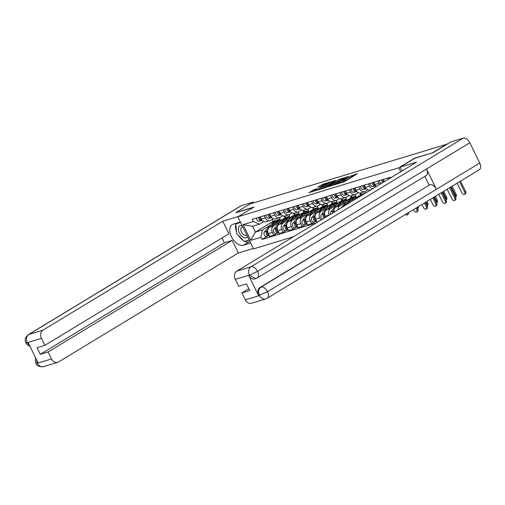 <?xml version="1.0" encoding="UTF-8"?>
<svg xmlns="http://www.w3.org/2000/svg" width="505" height="505" viewBox="0 0 505 505"><rect width="100%" height="100%" fill="white"/><g stroke="black" fill="none" stroke-linecap="round" stroke-linejoin="round"><path stroke-width="0.76" d="M336.671 184.123L344.233 181.756L357.313 173.752L350.596 176.056A3.295 0.398 -26.1 0 1 351.284 175.98A3.295 0.398 -26.1 0 1 350.236 176.851L349.17 177.495A3.295 0.398 -26.1 0 1 344.997 179.452L343.261 180.127L344.006 180.051A3.295 0.398 -26.1 0 1 344.694 179.976A3.295 0.398 -26.1 0 1 343.646 180.847L342.579 181.491A3.295 0.398 -26.1 0 1 338.407 183.441L336.671 184.123M314.041 189.659L308.826 192.714L317.38 189.937L330.466 181.933L323.213 184.098L317.588 187.33L320.486 186.661L323.932 184.748A2.752 0.328 -26.1 0 1 326.508 183.454A2.752 0.328 -26.1 0 1 327.998 183.056A2.752 0.328 -26.1 0 1 327.12 183.782L318.724 188.87A2.752 0.328 -26.1 0 1 316.149 190.164A2.752 0.328 -26.1 0 1 314.659 190.568A2.752 0.328 -26.1 0 1 315.537 189.842L317.266 188.718L314.041 189.659L314.495 190.593L312.469 191.641M433.037 152.674L414.87 158.052L398.773 167.805L237.861 216.828L253.958 207.075L235.86 212.586L250.227 203.881L447.424 144.013M432.968 152.535L447.329 143.83M327.695 186.793L335.92 184.287L348.999 176.283L340.446 179.06L327.783 186.976M325.346 187.721L318.093 189.886L331.179 181.888L335.711 180.335L329.879 184.016L332.094 183.378L339.846 179.06L325.346 187.721M237.861 216.828L253.567 248.896L293.544 236.719M387.348 178.164L387.991 179.477M383.339 179.382L384.444 181.63M379.741 184.476A4.823 3.838 -106.9 0 1 378.984 183.315L377.873 181.049M373.87 182.267L374.975 184.533A4.823 3.838 73.1 0 0 376.509 186.44M372.545 188.838A4.823 3.838 -106.9 0 1 369.515 186.2L368.404 183.934M364.395 185.158L365.506 187.418A4.823 3.838 73.1 0 0 370.228 190.019L370.967 189.798M367.956 189.867L365.469 191.376A4.823 3.838 -106.9 0 1 364.768 191.685A4.823 3.838 -106.9 0 1 360.04 189.085L358.929 186.818M354.92 188.043L356.031 190.303A4.823 3.838 73.1 0 0 360.759 192.91L364.768 191.685M358.481 192.752L355.993 194.261A4.823 3.838 -106.9 0 1 355.293 194.57A4.823 3.838 -106.9 0 1 350.565 191.969L349.46 189.71M345.452 190.928L346.556 193.194A4.823 3.838 73.1 0 0 351.284 195.795L355.293 194.57M349.005 195.637L346.525 197.146A4.823 3.838 -106.9 0 1 345.818 197.461A4.823 3.838 -106.9 0 1 341.096 194.854L339.985 192.594M365.443 193.144L364.73 191.698M369.313 190.158L369.559 190.65M335.976 193.813L337.087 196.079A4.823 3.838 73.1 0 0 341.816 198.68L345.818 197.461M360.722 192.916L361.454 194.406L345.351 204.165A4.823 3.838 73.1 0 0 343.766 206.28M339.537 198.522L337.05 200.03A4.823 3.838 -106.9 0 1 336.349 200.346A4.823 3.838 -106.9 0 1 331.621 197.745L330.51 195.479M352.951 197.909L355.987 196.073L355.261 194.583M338.066 209.739A4.823 3.838 -106.9 0 1 339.89 205.825L346.083 202.076M359.838 193.043L360.722 194.848M326.501 196.698L327.612 198.964A4.823 3.838 73.1 0 0 332.341 201.564L336.349 200.346M351.253 195.801L351.979 197.291L335.882 207.05A4.823 3.838 73.1 0 0 334.209 212.075M330.062 201.413L327.575 202.915A4.823 3.838 -106.9 0 1 326.874 203.231A4.823 3.838 -106.9 0 1 322.146 200.63L321.041 198.364M343.476 200.794L346.512 198.957L345.786 197.468M329.235 215.092L329.203 215.029A4.823 3.838 -106.9 0 1 330.415 208.71L336.608 204.961M350.369 195.927L351.253 197.733M317.033 199.582L318.144 201.849A4.823 3.838 73.1 0 0 322.865 204.449L326.874 203.231M341.778 198.692L342.51 200.176L326.407 209.935A4.823 3.838 73.1 0 0 325.195 216.247L325.681 217.245M320.593 204.298L318.106 205.8A4.823 3.838 -106.9 0 1 317.405 206.116A4.823 3.838 -106.9 0 1 312.677 203.515L311.566 201.249M334.007 203.685L337.043 201.842L336.311 200.352M320.839 220.174L319.728 217.914A4.823 3.838 -106.9 0 1 320.946 211.601L327.139 207.845M340.894 198.812L341.778 200.618M307.558 202.473L308.669 204.733A4.823 3.838 73.1 0 0 313.397 207.34L317.405 206.116M332.303 201.577L333.035 203.067L316.938 212.82A4.823 3.838 73.1 0 0 315.72 219.132L317.121 221.985L318.598 221.531M311.118 207.183L308.631 208.691A4.823 3.838 -106.9 0 1 307.93 209.001A4.823 3.838 -106.9 0 1 303.202 206.4L302.097 204.134M324.532 206.57L327.568 204.727L326.842 203.244M314.792 221.752L311.654 223.652L310.259 220.799A4.823 3.838 -106.9 0 1 311.471 214.486L317.664 210.73M331.419 201.697L332.309 203.502M298.089 205.358L299.194 207.624A4.823 3.838 73.1 0 0 303.922 210.225L307.93 209.001M322.834 204.462L323.56 205.952L307.463 215.704A4.823 3.838 73.1 0 0 306.251 222.017L307.646 224.87L311.654 223.652M301.643 210.067L299.156 211.576A4.823 3.838 -106.9 0 1 298.455 211.892A4.823 3.838 -106.9 0 1 293.733 209.285L292.622 207.025M315.057 209.455L318.099 207.612L317.367 206.128M305.317 224.637L302.179 226.537L300.784 223.683A4.823 3.838 -106.9 0 1 301.996 217.371L308.189 213.615M321.95 204.588L322.834 206.393M288.614 208.243L289.725 210.509A4.823 3.838 73.1 0 0 294.453 213.11L298.455 211.892M313.359 207.347L314.091 208.836L297.988 218.589A4.823 3.838 73.1 0 0 296.776 224.902L298.171 227.755L302.179 226.537M292.174 212.952L289.687 214.461A4.823 3.838 -106.9 0 1 288.986 214.776A4.823 3.838 -106.9 0 1 284.258 212.176L283.147 209.91M305.588 212.34L308.624 210.503L307.892 209.013M295.842 227.521L292.711 229.421L291.309 226.568A4.823 3.838 -106.9 0 1 292.528 220.256L298.72 216.506M312.475 207.473L313.359 209.278M279.139 211.128L280.25 213.394A4.823 3.838 73.1 0 0 284.978 215.995L288.986 214.776M303.89 210.232L304.616 211.721L288.519 221.48A4.823 3.838 73.1 0 0 287.301 227.793L288.702 230.64L292.711 229.421M282.699 215.837L280.212 217.346A4.823 3.838 -106.9 0 1 279.511 217.661A4.823 3.838 -106.9 0 1 274.783 215.061L273.678 212.794M296.113 215.225L299.149 213.388L298.423 211.898M286.373 230.406L283.236 232.306L281.841 229.453A4.823 3.838 -106.9 0 1 283.052 223.141L289.245 219.391M303.006 210.358L303.89 212.163M269.67 214.013L270.781 216.279A4.823 3.838 73.1 0 0 275.503 218.88L279.511 217.661M294.415 213.123L295.141 214.606L279.044 224.365A4.823 3.838 73.1 0 0 277.832 230.678L279.227 233.531L283.236 232.306M273.23 218.728L270.743 220.23A4.823 3.838 -106.9 0 1 270.042 220.546A4.823 3.838 -106.9 0 1 265.314 217.945L264.203 215.679M286.644 218.116L289.681 216.273L288.948 214.783M276.898 233.291L273.76 235.191L272.365 232.344A4.823 3.838 -106.9 0 1 273.577 226.032L279.77 222.276M293.531 213.243L294.415 215.048M260.195 216.904L261.306 219.164A4.823 3.838 73.1 0 0 266.034 221.764L270.042 220.546M284.94 216.007L285.672 217.491L269.575 227.25A4.823 3.838 73.1 0 0 268.357 233.562L269.758 236.416L273.76 235.191M285.672 217.491L289.681 216.273M295.141 214.606L299.149 213.388M304.616 211.721L308.624 210.503M314.091 208.836L318.099 207.612M323.56 205.952L327.568 204.727M333.035 203.067L337.043 201.842M342.51 200.176L346.512 198.957M351.979 197.291L355.987 196.073M361.454 194.406L365.292 193.238M263.755 221.613L259.538 224.169L252.55 226.297L255.391 232.092L262.373 229.964L260.978 237.236L262.051 239.433L316.364 222.888M260.978 237.236L250.777 240.348L243.082 224.643L253.283 221.531L259.538 224.169M390.599 177.899L390.289 177.268L252.203 219.334L253.283 221.531M398.773 167.805L400.711 171.769M272.258 219.315L273.224 221.285L255.391 232.092L250.777 240.348M262.373 229.964L270.301 225.161M277.169 221.001L280.206 219.157L279.48 217.674M273.224 221.285L280.206 219.157M267.423 236.176L262.051 239.433M284.056 216.127L284.946 217.933M252.55 226.297L243.082 224.643M344.694 179.976L345.155 180.91A3.295 0.398 -26.1 0 1 344.101 181.781L343.545 182.116M351.284 175.98L351.745 176.914A3.295 0.398 -26.1 0 1 350.691 177.785L349.63 178.429A3.295 0.398 -26.1 0 1 345.452 180.386L344.966 180.531M354.131 175.753L351.556 176.542M341.588 179.635L331.009 185.998M334.948 184.495L347.055 177.287L346.272 177.375A3.295 0.398 -26.1 0 0 342.1 179.332L334.443 183.965A3.295 0.398 -26.1 0 0 333.395 184.836A3.295 0.398 -26.1 0 0 334.083 184.761L335.061 184.723M321.736 188.82L331.633 182.823L331.179 181.888M332.322 182.463L331.633 182.823M324.841 186.995A2.752 0.328 -26.1 0 0 323.964 187.721A2.752 0.328 -26.1 0 0 325.454 187.317A2.752 0.328 -26.1 0 0 328.029 186.023L331.318 183.959L329.102 184.59L324.841 186.995M323.055 185.284L321.104 186.408M450.561 187.14L455.598 197.423A2.411 1.433 58.8 0 1 455.447 199.911L454.513 200.479A2.411 1.433 -121.2 0 0 454.658 197.992L449.62 187.709M447.146 189.211L451.868 198.844A2.411 1.433 -121.2 0 0 454.513 200.479M460.522 181.106L465.559 191.382A2.411 1.433 58.8 0 1 465.414 193.876L464.474 194.444A2.411 1.433 -121.2 0 0 464.619 191.95L459.582 181.674M457.107 183.176L461.829 192.803A2.411 1.433 -121.2 0 0 464.474 194.444M389.222 178.732A2.62 2.089 -106.9 0 1 389.115 177.627M442.165 192.228L446.123 200.308A2.411 1.433 58.8 0 1 445.978 202.795L445.038 203.364A2.411 1.433 -121.2 0 0 445.183 200.876L441.225 192.796M438.75 194.299L442.393 201.729A2.411 1.433 -121.2 0 0 445.038 203.364M433.77 197.316L436.648 203.193A2.411 1.433 58.8 0 1 436.503 205.68L435.569 206.248A2.411 1.433 -121.2 0 0 435.714 203.761L432.835 197.884M430.355 199.387L432.918 204.613A2.411 1.433 -121.2 0 0 435.569 206.248M400.2 167.142L416.593 162.143L236.839 271.084L251.017 266.76L463.262 138.136L450.902 141.905L433.214 152.624L415.003 158.172L400.2 167.142L402.068 170.949M245.335 299.882L259.513 295.564A6.294 5.006 -106.9 0 0 265.674 298.96L251.496 303.278A6.294 5.006 -106.9 0 1 245.335 299.882L241.92 292.919L248.864 288.715M463.262 138.136A6.451 3.825 58.8 0 1 469.814 142.751L426.498 168.998A6.451 3.825 58.8 0 1 426.081 175.607L257.152 277.977A6.451 3.825 58.8 0 0 257.569 271.374L249.596 275.111L235.254 279.315A6.294 5.006 -106.9 0 1 236.839 271.084M248.731 275.477L249.552 275.231L255.713 278.621L254.892 278.874A6.294 5.006 -106.9 0 1 248.731 275.477L258.579 295.583A6.294 5.006 -106.9 0 1 260.163 287.345L429.906 184.723A6.451 3.825 58.8 0 1 436.434 189.287L479.75 163.039L469.814 142.751M479.75 163.039A6.451 3.825 58.8 0 1 479.359 169.693L267.113 298.316A6.451 3.825 58.8 0 0 267.511 291.663L258.579 295.583M260.163 287.345L260.978 287.099A6.451 3.825 58.8 0 1 267.511 291.663L436.434 189.287L426.498 168.998L257.569 271.374A6.451 3.825 58.8 0 0 251.017 266.76A6.294 5.006 73.1 0 0 249.438 274.998M241.92 292.919L249.754 290.533L246.503 283.892L238.669 286.278L235.254 279.315M429.086 184.969L424.863 176.346M429.906 184.723L260.978 287.099C258.566 288.929 258.042 291.675 259.4 295.33M236.271 223.646L236.233 223.273L240.393 222.004L233.177 224.201A11.798 7.001 -121.2 0 0 232.218 224.63A11.798 7.001 -121.2 0 0 231.902 237.584A11.798 7.001 -121.2 0 0 243.479 245.241L250.701 243.038M238.625 216.367L222.768 221.196L228.929 233.771L44.844 345.332L41.435 338.369L27.251 342.687L28.185 342.674L38.033 362.773L37.174 363.145M44.844 345.332L37.01 347.718L40.261 354.358L224.353 242.798L221.992 237.975M224.353 242.798L232.18 240.405L238.341 252.98L58.586 361.921A6.294 5.006 73.1 0 1 57.671 362.331A6.294 5.006 73.1 0 1 51.51 358.935L48.095 351.972L232.18 240.405M253.333 248.416L238.341 252.98M222.768 221.196L43.013 330.131A6.294 5.006 73.1 0 0 41.435 338.369M29.997 346.367L27.188 344.751L25.913 342.996C25.787 341.841 23.243 339.051 28.312 334.689L240.55 206.065A6.451 3.825 58.8 0 1 241.081 205.832L253.434 202.063L253.794 202.795M40.261 354.358L48.095 351.972M235.911 212.687L253.422 207.397M253.434 202.063L250.65 203.755M236.1 223.311A11.798 7.001 -121.2 0 0 235.879 223.879M235.778 224.22A11.798 7.001 -121.2 0 0 236.574 231.915M238.272 235.248A11.798 7.001 -121.2 0 0 243.492 240.601M244.799 241.295A11.798 7.001 -121.2 0 0 249.186 241.781L243.479 245.241M249.969 241.541L249.186 241.781M244.988 241.239L249.236 240.052M245.417 241.106L245.07 241.321M29.618 345.59L27.371 342.92M25.913 342.996L27.207 342.813M37.332 363.253A6.294 5.006 -106.9 0 0 43.493 366.649C39.207 366.92 36.663 365.803 35.861 363.303L37.332 363.253L51.51 358.935M242.185 225.659A6.817 4.046 -121.2 0 0 239.364 232.906A6.817 4.046 -121.2 0 0 247.627 236.776M242.817 226.947A4.665 2.771 -121.2 0 0 241.743 227.193A4.665 2.771 -121.2 0 0 241.466 232.01A4.665 2.771 -121.2 0 0 246.585 235.178A4.665 2.771 -121.2 0 0 246.781 235.04M249.186 239.957L244.313 241.441L236.757 233.701L235.753 223.961L240.626 222.478M237.539 222.875L235.753 223.961M452.126 186.193L456.084 194.273A2.411 1.433 58.8 0 1 455.939 196.761L455.422 197.07M455.352 196.931A2.411 1.433 -121.2 0 0 455.15 194.842L451.192 186.762M383.781 182.034A2.62 2.089 -106.9 0 1 382.859 179.527M382.954 182.532A2.62 2.089 -106.9 0 1 381.83 179.843M381.319 183.523A2.62 2.089 -106.9 0 1 379.64 180.512M443.731 191.281L446.616 197.158A2.411 1.433 58.8 0 1 446.464 199.645L445.953 199.955M445.883 199.816A2.411 1.433 -121.2 0 0 445.675 197.726L442.797 191.85M375.625 185.569A2.62 2.089 -106.9 0 1 373.384 182.419M375.745 185.714L375.114 185.853A2.62 2.089 -106.9 0 1 372.355 182.728M375.89 185.878L372.924 186.515A2.62 2.089 -106.9 0 1 370.171 183.397M425.374 202.404L427.18 206.078A2.411 1.433 58.8 0 1 427.034 208.571L426.094 209.139A2.411 1.433 -121.2 0 0 426.239 206.646L424.44 202.972M421.965 204.475L423.449 207.498A2.411 1.433 -121.2 0 0 426.094 209.139M416.985 207.492L417.704 208.969A2.411 1.433 58.8 0 1 417.559 211.456L416.619 212.024A2.411 1.433 -121.2 0 0 416.77 209.537L416.044 208.06M413.57 209.562L413.974 210.383A2.411 1.433 -121.2 0 0 416.619 212.024M408.513 212.624A2.411 1.433 58.8 0 1 408.084 214.341L407.15 214.909A2.411 1.433 -121.2 0 0 407.573 213.192M405.433 214.492A2.411 1.433 -121.2 0 0 407.15 214.909M361.826 195.246A6.294 5.006 73.1 0 0 361.296 195.366A6.294 5.006 73.1 0 0 359.339 196.666L359.017 197.038M361.296 195.366L359.112 196.035A6.294 5.006 73.1 0 0 357.155 197.335L355.646 199.084M362.255 195.075A6.294 5.006 73.1 0 0 360.671 196.041M435.342 196.369L437.141 200.043A2.411 1.433 58.8 0 1 436.995 202.53L436.478 202.846M436.408 202.701A2.411 1.433 -121.2 0 0 436.2 200.611L434.401 196.937M366.157 188.453A2.62 2.089 -106.9 0 1 363.916 185.303M366.276 188.599L365.639 188.737A2.62 2.089 -106.9 0 1 362.88 185.619M366.422 188.763L363.455 189.407A2.62 2.089 -106.9 0 1 360.696 186.282M426.946 201.451L427.666 202.928A2.411 1.433 58.8 0 1 427.52 205.415L427.009 205.731M426.94 205.585A2.411 1.433 -121.2 0 0 426.731 203.496L426.005 202.019M356.681 191.338A2.62 2.089 -106.9 0 1 354.441 188.188M356.801 191.49L356.164 191.622A2.62 2.089 -106.9 0 1 353.412 188.504M356.947 191.648L353.98 192.291A2.62 2.089 -106.9 0 1 351.221 189.167M418.475 206.589A2.411 1.433 58.8 0 1 418.052 208.3L417.534 208.615M417.465 208.47A2.411 1.433 -121.2 0 0 417.534 207.157M347.206 194.223A2.62 2.089 -106.9 0 1 344.972 191.073M347.333 194.375L346.695 194.507A2.62 2.089 -106.9 0 1 343.937 191.389M347.478 194.539L344.511 195.176A2.62 2.089 -106.9 0 1 341.752 192.052M352.351 198.13A6.294 5.006 73.1 0 0 351.827 198.257A6.294 5.006 73.1 0 0 349.87 199.551L346.487 203.477M351.827 198.257L349.637 198.919A6.294 5.006 73.1 0 0 347.68 200.22L341.02 207.946M356.915 197.158A6.294 5.006 73.1 0 0 355.04 197.272L352.856 197.941A6.294 5.006 73.1 0 0 350.899 199.235L348.078 202.511M355.04 197.272A6.294 5.006 73.1 0 0 353.083 198.572L351.455 200.466M337.738 197.114A2.62 2.089 -106.9 0 1 335.497 193.958M337.858 197.259L337.22 197.398A2.62 2.089 -106.9 0 1 334.468 194.273M338.003 197.423L335.036 198.061A2.62 2.089 -106.9 0 1 332.277 194.943M342.876 201.015A6.294 5.006 73.1 0 0 342.352 201.141A6.294 5.006 73.1 0 0 340.395 202.436L337.012 206.362M342.352 201.141L340.168 201.804A6.294 5.006 73.1 0 0 338.211 203.105L330.819 211.677A2.62 2.089 73.1 0 0 330.434 214.36M334.165 209.67L333.003 211.008A2.62 2.089 73.1 0 0 332.486 213.123M347.44 200.043A6.294 5.006 73.1 0 0 345.572 200.157L343.387 200.826A6.294 5.006 73.1 0 0 341.424 202.126L338.602 205.396M345.572 200.157A6.294 5.006 73.1 0 0 343.615 201.457L341.98 203.351M334.039 210.699L334.039 210.699A2.62 2.089 73.1 0 0 333.483 212.51M328.263 199.999A2.62 2.089 -106.9 0 1 326.022 196.843M328.383 200.144L327.751 200.283A2.62 2.089 -106.9 0 1 324.993 197.158M328.528 200.308L325.561 200.946A2.62 2.089 -106.9 0 1 322.809 197.827M333.407 203.906A6.294 5.006 73.1 0 0 332.877 204.026A6.294 5.006 73.1 0 0 330.92 205.327L327.537 209.247M332.877 204.026L330.693 204.695A6.294 5.006 73.1 0 0 328.736 205.989L321.344 214.562A2.62 2.089 73.1 0 0 320.927 217.137A2.62 2.089 73.1 0 0 322.708 219.044M324.69 212.555L323.535 213.899A2.62 2.089 73.1 0 0 324.279 218.091M337.971 202.928A6.294 5.006 73.1 0 0 336.096 203.048L333.912 203.711A6.294 5.006 73.1 0 0 331.955 205.011L329.134 208.281M336.096 203.048A6.294 5.006 73.1 0 0 334.14 204.342L332.505 206.236M324.582 213.558L324.563 213.583A2.62 2.089 73.1 0 0 325.081 217.605M318.794 202.884A2.62 2.089 -106.9 0 1 316.553 199.734M318.914 203.029L318.276 203.168A2.62 2.089 -106.9 0 1 315.518 200.043M319.059 203.193L316.092 203.837A2.62 2.089 -106.9 0 1 313.334 200.712M323.932 206.791A6.294 5.006 73.1 0 0 323.408 206.911A6.294 5.006 73.1 0 0 321.451 208.211L318.068 212.138M323.408 206.911L321.218 207.58A6.294 5.006 73.1 0 0 319.261 208.874L311.875 217.447A2.62 2.089 73.1 0 0 311.686 220.584A2.62 2.089 73.1 0 0 314.217 221.922L316.401 221.259A2.62 2.089 73.1 0 0 316.704 221.133M315.215 215.439L314.059 216.784A2.62 2.089 73.1 0 0 313.87 219.921A2.62 2.089 73.1 0 0 316.401 221.259M328.496 205.813A6.294 5.006 73.1 0 0 326.628 205.933L324.437 206.595A6.294 5.006 73.1 0 0 322.48 207.896L319.659 211.172M326.628 205.933A6.294 5.006 73.1 0 0 324.671 207.227L323.036 209.127M315.095 216.468L315.095 216.468A2.62 2.089 73.1 0 0 314.71 219.145A2.62 2.089 73.1 0 0 316.629 220.988M309.319 205.769A2.62 2.089 -106.9 0 1 307.078 202.619M309.439 205.914L308.801 206.053A2.62 2.089 -106.9 0 1 306.049 202.934M309.584 206.078L306.617 206.722A2.62 2.089 -106.9 0 1 303.858 203.597M314.464 209.676A6.294 5.006 73.1 0 0 313.933 209.796A6.294 5.006 73.1 0 0 311.976 211.096L308.593 215.023M313.933 209.796L311.749 210.465A6.294 5.006 73.1 0 0 309.792 211.759L302.4 220.332A2.62 2.089 73.1 0 0 302.217 223.475A2.62 2.089 73.1 0 0 304.742 224.807L306.933 224.144A2.62 2.089 73.1 0 0 307.229 224.018M305.746 218.324L304.584 219.669A2.62 2.089 73.1 0 0 304.401 222.806A2.62 2.089 73.1 0 0 306.933 224.144M319.021 208.698A6.294 5.006 73.1 0 0 317.153 208.817L314.968 209.487A6.294 5.006 73.1 0 0 313.012 210.781L310.19 214.057M317.153 208.817A6.294 5.006 73.1 0 0 315.196 210.118L313.561 212.012M305.639 219.334L305.62 219.353A2.62 2.089 73.1 0 0 305.235 222.03A2.62 2.089 73.1 0 0 307.16 223.873M299.844 208.653A2.62 2.089 -106.9 0 1 297.609 205.503M299.964 208.805L299.332 208.937A2.62 2.089 -106.9 0 1 296.574 205.819M300.115 208.969L297.142 209.607A2.62 2.089 -106.9 0 1 294.39 206.482M304.988 212.561A6.294 5.006 73.1 0 0 304.464 212.687A6.294 5.006 73.1 0 0 302.501 213.981L299.118 217.907M304.464 212.687L302.274 213.35A6.294 5.006 73.1 0 0 300.317 214.65L292.925 223.223A2.62 2.089 73.1 0 0 292.742 226.36A2.62 2.089 73.1 0 0 295.273 227.698L297.458 227.029A2.62 2.089 73.1 0 0 297.754 226.903M296.271 221.209L295.116 222.553A2.62 2.089 73.1 0 0 294.926 225.691A2.62 2.089 73.1 0 0 297.458 227.029M309.552 211.589A6.294 5.006 73.1 0 0 307.678 211.702L305.493 212.371A6.294 5.006 73.1 0 0 303.537 213.666L300.715 216.942M307.678 211.702A6.294 5.006 73.1 0 0 305.721 213.003L304.092 214.896M296.164 222.232L296.145 222.238A2.62 2.089 73.1 0 0 295.76 224.914A2.62 2.089 73.1 0 0 297.685 226.758M290.375 211.544A2.62 2.089 -106.9 0 1 288.134 208.388M290.495 211.69L289.857 211.829A2.62 2.089 -106.9 0 1 287.099 208.704M290.64 211.854L287.673 212.491A2.62 2.089 -106.9 0 1 284.915 209.373M295.513 215.446A6.294 5.006 73.1 0 0 294.989 215.572A6.294 5.006 73.1 0 0 293.033 216.866L289.649 220.792M294.989 215.572L292.805 216.235A6.294 5.006 73.1 0 0 290.848 217.535L283.457 226.107A2.62 2.089 73.1 0 0 283.267 229.245A2.62 2.089 73.1 0 0 285.798 230.583L287.983 229.914A2.62 2.089 73.1 0 0 288.286 229.794M286.802 224.1L285.641 225.438A2.62 2.089 73.1 0 0 285.458 228.576A2.62 2.089 73.1 0 0 287.983 229.914M300.077 214.473A6.294 5.006 73.1 0 0 298.209 214.587L296.018 215.256A6.294 5.006 73.1 0 0 294.061 216.557L291.24 219.827M298.209 214.587A6.294 5.006 73.1 0 0 296.252 215.887L294.617 217.781M286.695 225.104L286.676 225.129A2.62 2.089 73.1 0 0 286.291 227.805A2.62 2.089 73.1 0 0 288.21 229.649M280.9 214.429A2.62 2.089 -106.9 0 1 278.659 211.273M281.02 214.575L280.382 214.713A2.62 2.089 -106.9 0 1 277.63 211.589M281.165 214.739L278.198 215.376A2.62 2.089 -106.9 0 1 275.446 212.258M286.045 218.337A6.294 5.006 73.1 0 0 285.514 218.457A6.294 5.006 73.1 0 0 283.558 219.757L280.174 223.677M285.514 218.457L283.33 219.119A6.294 5.006 73.1 0 0 281.373 220.42L273.981 228.992A2.62 2.089 73.1 0 0 273.798 232.13A2.62 2.089 73.1 0 0 276.323 233.468L278.514 232.799A2.62 2.089 73.1 0 0 278.81 232.679M277.327 226.985L276.172 228.329A2.62 2.089 73.1 0 0 275.982 231.467A2.62 2.089 73.1 0 0 278.514 232.799M290.609 217.358A6.294 5.006 73.1 0 0 288.734 217.478L286.55 218.141A6.294 5.006 73.1 0 0 284.593 219.441L281.771 222.711M288.734 217.478A6.294 5.006 73.1 0 0 286.777 218.772L285.142 220.666M277.22 227.989L277.201 228.014A2.62 2.089 73.1 0 0 276.816 230.69A2.62 2.089 73.1 0 0 278.741 232.534M271.431 217.314A2.62 2.089 -106.9 0 1 269.19 214.164M271.551 217.459L270.914 217.598A2.62 2.089 -106.9 0 1 268.155 214.473M271.696 217.623L268.729 218.261A2.62 2.089 -106.9 0 1 265.971 215.143M276.57 221.222A6.294 5.006 73.1 0 0 276.046 221.341A6.294 5.006 73.1 0 0 274.089 222.642L270.705 226.562M276.046 221.341L273.855 222.011A6.294 5.006 73.1 0 0 271.898 223.305L264.513 231.877A2.62 2.089 73.1 0 0 264.323 235.014A2.62 2.089 73.1 0 0 266.855 236.353L269.039 235.69A2.62 2.089 73.1 0 0 269.335 235.564M267.852 229.87L266.697 231.214A2.62 2.089 73.1 0 0 266.507 234.352A2.62 2.089 73.1 0 0 269.039 235.69M281.134 220.243A6.294 5.006 73.1 0 0 279.259 220.363L277.075 221.026A6.294 5.006 73.1 0 0 275.118 222.326L272.296 225.596M279.259 220.363A6.294 5.006 73.1 0 0 277.302 221.657L275.673 223.551M267.726 230.899L267.726 230.899A2.62 2.089 73.1 0 0 267.347 233.575A2.62 2.089 73.1 0 0 269.266 235.418M261.956 220.199A2.62 2.089 -106.9 0 1 259.715 217.049M262.076 220.344L261.439 220.483A2.62 2.089 -106.9 0 1 258.686 217.365M262.221 220.508L259.254 221.152A2.62 2.089 -106.9 0 1 256.496 218.027M277.832 230.678L281.841 229.453M287.301 227.793L291.309 226.568M296.776 224.902L300.784 223.683M306.251 222.017L310.259 220.799M315.72 219.132L319.728 217.914M325.195 216.247L329.203 215.029M268.357 233.562L272.365 232.344M269.575 227.25L273.577 226.032M279.044 224.365L283.052 223.141M270.781 216.279L274.783 215.061M288.519 221.48L292.528 220.256M280.25 213.394L284.258 212.176M297.988 218.589L301.996 217.371M289.725 210.509L293.733 209.285M307.463 215.704L311.471 214.486M299.194 207.624L303.202 206.4M316.938 212.82L320.946 211.601M308.669 204.733L312.677 203.515M326.407 209.935L330.415 208.71M318.144 201.849L322.146 200.63M335.882 207.05L339.89 205.825M327.612 198.964L331.621 197.745M345.351 204.165L349.195 202.991M337.087 196.079L341.096 194.854M346.556 193.194L350.565 191.969M356.031 190.303L360.04 189.085M365.506 187.418L369.515 186.2M374.975 184.533L378.984 183.315M261.306 219.164L265.314 217.945M342.996 182.343L342.579 181.491M344.101 181.781L343.646 180.847M345.452 180.386L344.997 179.452M349.63 178.429L349.17 177.495M350.691 177.785L350.236 176.851M340.907 180.001L340.446 179.06M342.163 179.288L341.752 178.454M332.896 182.116L332.486 181.276M332.252 183.713L332.094 183.378M322.367 185.644L321.912 184.71M323.623 184.937L323.213 184.098M313.195 191.206L312.734 190.271M454.658 197.992L455.598 197.423M464.619 191.95L465.559 191.382M445.183 200.876L446.123 200.308M435.714 203.761L436.648 203.193M241.081 205.832L28.835 334.455L43.013 330.131M28.312 334.689A6.451 3.825 58.8 0 1 28.835 334.455A6.294 5.006 73.1 0 0 27.251 342.687M36.417 359.472L37.212 363.019M455.15 194.842L456.084 194.273M445.675 197.726L446.616 197.158M372.924 186.515L375.114 185.853M426.239 206.646L427.18 206.078M416.77 209.537L417.704 208.969M359.339 196.666L357.155 197.335M436.2 200.611L437.141 200.043M363.455 189.407L365.639 188.737M426.731 203.496L427.666 202.928M353.98 192.291L356.164 191.622M344.511 195.176L346.695 194.507M349.87 199.551L347.68 200.22M353.083 198.572L350.899 199.235M335.036 198.061L337.22 197.398M340.395 202.436L338.211 203.105M333.003 211.008L330.819 211.677M343.615 201.457L341.424 202.126M325.561 200.946L327.751 200.283M330.92 205.327L328.736 205.989M323.535 213.899L321.344 214.562M334.14 204.342L331.955 205.011M316.092 203.837L318.276 203.168M321.451 208.211L319.261 208.874M314.059 216.784L311.875 217.447M324.671 207.227L322.48 207.896M306.617 206.722L308.801 206.053M311.976 211.096L309.792 211.759M304.584 219.669L302.4 220.332M315.196 210.118L313.012 210.781M297.142 209.607L299.332 208.937M302.501 213.981L300.317 214.65M295.116 222.553L292.925 223.223M305.721 213.003L303.537 213.666M287.673 212.491L289.857 211.829M293.033 216.866L290.848 217.535M285.641 225.438L283.457 226.107M296.252 215.887L294.061 216.557M278.198 215.376L280.382 214.713M283.558 219.757L281.373 220.42M276.172 228.329L273.981 228.992M286.777 218.772L284.593 219.441M268.729 218.261L270.914 217.598M274.089 222.642L271.898 223.305M266.697 231.214L264.513 231.877M277.302 221.657L275.118 222.326M259.254 221.152L261.439 220.483M333.578 185.215L333.395 184.836M324.141 188.087L323.964 187.721M314.836 190.922L314.659 190.568M328.168 183.397L327.998 183.056M265.674 298.96L267.113 298.316M255.713 278.621L257.152 277.977M43.493 366.649L57.671 362.331M35.861 363.303L35.211 360.28L35.703 358.007"/></g></svg>
